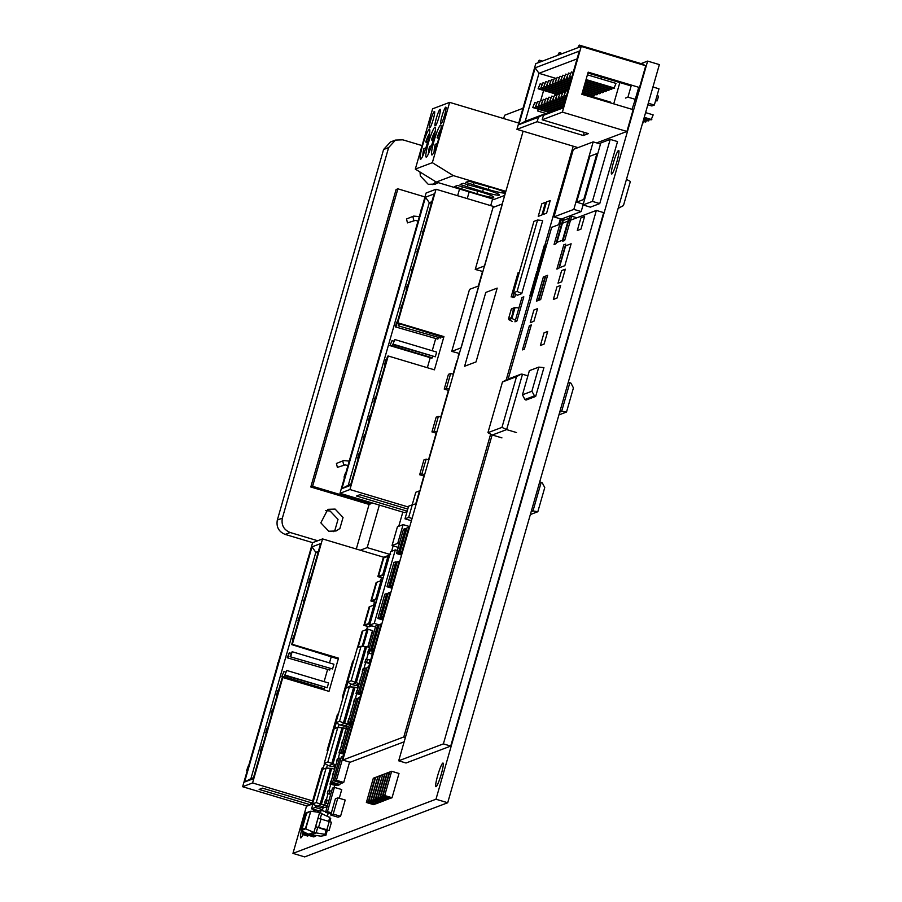 <?xml version="1.0" encoding="UTF-8"?>
<svg xmlns="http://www.w3.org/2000/svg" width="902" height="902" viewBox="0 0 902 902"><rect width="100%" height="100%" fill="white"/><g stroke="black" fill="none" stroke-linecap="round" stroke-linejoin="round"><path stroke-width="1.35" d="M537.31 269.912L544.256 245.66L546.172 244.938L539.216 269.191L537.31 269.912M536.408 301.178L543.365 276.925L545.282 276.204L538.325 300.456L536.408 301.178M538.753 300.298L545.71 276.046L547.627 275.313L540.67 299.565L538.753 300.298M529.902 295.755L536.848 271.502L538.765 270.78L531.808 295.022L529.902 295.755M533.883 310.04L537.558 308.653L533.928 321.292L530.263 322.679L533.883 310.04M523.825 296.826L516.869 321.078L514.952 321.811L521.908 297.559L523.825 296.826M544.075 344.102L540.399 345.489L544.03 332.849L547.694 331.462L544.075 344.102M522.438 349.897L529.395 325.645L531.312 324.923L524.355 349.175L522.438 349.897M331.045 813.987L325.543 812.341L332.5 788.089L334.405 787.367L327.46 811.62L325.543 812.341M339.242 798.259L341.745 789.566L334.405 787.367M331.395 812.792L327.46 811.62M319.398 810.966L315.294 809.737L314.708 811.766M315.88 835.444L315.666 836.188L308.337 833.989L306.432 834.711L306.804 833.38M315.666 836.188L313.761 836.909L306.432 834.711M313.073 811.541L313.377 810.458L315.294 809.737M416.307 503.666L412.169 504.917L415.788 492.278L419.453 490.891L415.833 503.53M408.617 506.18L412.282 504.793L408.662 517.432L404.987 518.819L408.617 506.18M412.067 518.447L408.662 517.432M411.413 520.747L404.987 518.819M546.556 201.935L550.22 200.548L546.601 213.188L542.925 214.575L546.556 201.935M541.91 214.969L538.235 216.356L541.854 203.717L545.53 202.33L541.91 214.969M513.937 293.105L513.046 296.206L511.13 296.938L518.086 272.686L519.338 272.212M564.472 219.975L562.927 219.513L555.97 243.765L554.065 244.487L561.01 220.235L562.927 219.513M576.908 217.788L571.642 216.209L564.686 240.462L562.78 241.195L569.726 216.942L571.642 216.209M580.933 217.878L584.597 216.491L580.978 229.119L577.303 230.517L580.933 217.878M557.019 298.066L553.354 299.464L556.974 286.825L560.649 285.438L557.019 298.066M561.675 281.83L558.011 283.217L561.63 270.589L565.306 269.191L561.675 281.83M565.734 244.115L558.778 268.368L556.872 269.089L563.818 244.837L565.734 244.115M610.203 139.382L617.532 141.58L599.751 203.581L590.37 207.144L583.03 204.946L600.811 142.944L610.203 139.382L592.422 201.394L583.03 204.946M599.751 203.581L592.422 201.394M459.377 353.46L451.744 351.385L469.525 289.373L478.917 285.821L461.136 347.822L451.744 351.385M502.414 203.886L484.633 265.898L475.241 269.45L493.022 207.437L502.414 203.886M482.874 271.525L475.241 269.45M404.141 741.805L350.123 762.258L342.794 760.059L523.115 131.196M573.21 146.192L506.191 379.922M490.643 434.121L403.814 736.957L342.794 760.059M405.393 737.43L403.814 736.957M560.345 218.814L558.654 224.699M443.389 743.879L450.718 746.078L603.686 212.624L596.357 210.425L443.389 743.879L398.695 760.803L492.142 434.911M450.718 746.078L406.024 763.002L398.695 760.803M508.164 379.032L551.663 227.349L596.357 210.425M505.864 191.348L453.311 175.608L432.34 162.676L449.636 102.366L518.74 123.067M504.692 195.43L494.206 199.398L436.286 182.057L453.311 175.608M464.88 187.627L481.296 192.103A15.311 1.432 -164 0 1 493.811 197.132A15.311 1.432 -164 0 1 476.865 193.783L454.428 186.624L457.551 185.44L464.88 187.627M470.562 185.485L486.979 189.961A15.311 1.432 -164 0 1 499.482 194.979A15.311 1.432 -164 0 1 482.536 191.641L460.099 184.47L463.222 183.286L470.562 185.485M476.233 183.331L492.65 187.808A15.311 1.432 -164 0 1 505.165 192.836A15.311 1.432 -164 0 1 488.219 189.488L465.77 182.328L468.905 181.144L476.233 183.331M436.286 182.057L415.315 169.114L432.61 108.815L449.636 102.366M462.32 186.861L461.756 188.822M427.909 143.26L425.767 142.042L427.83 141.264M422.937 155.629A11.591 1.432 106.7 0 1 423.884 148.616L422.7 156.159M423.884 148.616L425.868 147.86M433.591 141.107L431.449 139.889L433.501 139.111M439.263 138.964L437.12 137.747L439.184 136.969M440.954 128.806L437.12 137.747A11.591 1.432 106.7 0 1 440.864 129.381M434.29 151.333A11.591 1.432 106.7 0 1 435.238 144.309L437.222 143.565M435.271 130.959L431.449 139.889A11.591 1.432 106.7 0 1 435.192 131.534M428.608 153.487A11.591 1.432 106.7 0 1 429.566 146.462L428.371 154.005M429.566 146.462L431.539 145.707M415.315 169.114L432.34 162.676M420.682 159.226A15.616 1.928 -73.3 0 0 427.029 144.128A15.616 1.928 -73.3 0 0 429.442 129.313A15.616 1.928 -73.3 0 0 423.117 143.722A15.616 1.928 -73.3 0 0 420.49 159.237A15.616 1.928 -73.3 0 0 420.682 159.226M426.353 157.083A15.616 1.928 -73.3 0 0 432.701 141.975A15.616 1.928 -73.3 0 0 435.125 127.171A15.616 1.928 -73.3 0 0 428.8 141.58A15.616 1.928 -73.3 0 0 426.161 157.095A15.616 1.928 -73.3 0 0 426.353 157.083M432.035 154.93A15.616 1.928 -73.3 0 0 438.383 139.833A15.616 1.928 -73.3 0 0 440.796 125.017A15.616 1.928 -73.3 0 0 434.471 139.427A15.616 1.928 -73.3 0 0 431.844 154.941A15.616 1.928 -73.3 0 0 432.035 154.93M430.254 127.475A8.873 1.094 -73.3 0 0 433.614 118.061A8.873 1.094 -73.3 0 0 434.493 111.42A8.873 1.094 -73.3 0 0 431.325 118.23A8.873 1.094 -73.3 0 0 429.205 127.87L430.254 127.475M435.925 125.322A8.873 1.094 -73.3 0 0 439.297 115.918A8.873 1.094 -73.3 0 0 440.176 109.277A8.873 1.094 -73.3 0 0 437.008 116.087A8.873 1.094 -73.3 0 0 434.877 125.716L435.925 125.322M441.608 123.179A8.873 1.094 -73.3 0 0 444.968 113.765A8.873 1.094 -73.3 0 0 445.847 107.124A8.873 1.094 -73.3 0 0 442.679 113.934A8.873 1.094 -73.3 0 0 440.559 123.574L441.608 123.179M467.991 184.718L467.428 186.669M473.663 182.565L473.11 184.515M437.842 339.118L395.335 326.874L437.842 339.118L438.225 337.799M432.847 356.538L431.754 358.139L389.957 345.624L392.032 340.629L389.957 345.624M436.038 189.251L426.094 193.017L339.998 493.293L349.942 489.527L388.232 355.997L434.414 369.831L443.942 336.615L397.748 322.781L436.038 189.251L494.679 206.817M388.232 355.997L387.556 356.256L350.54 485.355L341.937 488.613L425.496 197.2L434.099 193.941L397.083 323.04L442.6 337.123L443.942 336.615M435.61 338.938L432.227 350.743M430.231 357.688L427.356 367.712M394.873 339.558L436.658 352.073L435.305 356.797L392.798 344.553L394.873 339.558L392.798 344.553M440.683 338.047L398.177 325.802L440.683 338.047L441.078 336.672M458.148 356.493L458.994 353.55M478.353 286.035L482.48 271.615M420.388 488.185L423.884 475.985M428.518 459.828L436.151 433.174M440.785 417.017L448.429 390.363M453.063 374.206L456.874 360.924M339.998 493.293L404.513 512.618L407.039 511.659M407.185 511.175L356.482 495.999L359.842 494.724L407.783 509.089M349.942 489.527L408.369 507.025M431.415 203.322L429.296 202.691L348.273 485.242L350.844 484.273M397.083 323.04L397.748 322.781M431.866 201.71L429.296 202.691L425.496 197.2M359.064 453.39L357.711 458.115L358.421 457.844L359.774 453.12L359.064 453.39M357.711 458.115L358.297 458.295M420.174 213.684L421.437 209.264M420.106 213.898L421.257 209.208M382.414 345.376L383.677 340.945M382.347 345.579L383.44 340.866M344.654 477.057L345.917 472.625M344.587 477.259L344.012 477.09L345.613 472.535M341.937 488.613L348.273 485.242M364.442 434.64L363.078 439.364L363.799 439.094L365.152 434.369L364.442 434.64M363.078 439.364L363.675 439.545M369.809 415.901L368.456 420.625L369.177 420.355L370.53 415.63L369.809 415.901M368.456 420.625L369.053 420.794M375.187 397.151L373.834 401.875L375.908 396.88L375.187 397.151M373.834 401.875L374.42 402.044M380.565 378.4L379.212 383.125L381.275 378.13L380.565 378.4M379.212 383.125L379.798 383.305M385.943 359.65L384.59 364.374L385.301 364.104L386.654 359.379L385.943 359.65M384.59 364.374L385.177 364.555M392.032 340.629L393.779 341.148M390.679 345.353L432.464 357.868M393.52 344.282L435.305 356.797M396.057 326.603L397.41 321.879L396.688 322.149L395.335 326.874M398.763 323.75L398.177 325.802M398.887 325.532L399.338 323.987M400.713 308.123L401.435 307.864L402.788 303.128L400.713 308.123L401.311 308.304M406.092 289.384L408.166 284.389L407.445 284.66L406.092 289.384L406.678 289.553M411.47 270.634L413.533 265.639L411.47 270.634L412.056 270.803M416.848 251.883L418.911 246.889L416.848 251.883L417.434 252.064M422.215 233.133L424.29 228.138L422.215 233.133L422.812 233.314M573.322 149.405L593.189 141.885L573.83 209.388L553.963 216.908L573.322 149.405M600.495 144.072L593.189 141.885M583.064 204.957L581.17 211.575L573.83 209.388M581.17 211.575L561.303 219.096L553.963 216.908M587.416 74.832L616.021 83.401L613.958 88.396L585.939 80.007M612.21 87.877L611.116 89.467L585.421 81.778M609.38 88.948L608.275 90.55L584.913 83.548M606.539 90.02L605.445 91.621L584.406 85.318M603.697 91.102L602.604 92.692L583.898 87.099M600.856 92.173L599.762 93.774L583.391 88.87M598.026 93.244L596.932 94.845L582.884 90.64M595.185 94.327L594.091 95.916L582.376 92.41M592.343 95.398L592.005 96.57M584.237 132.38L583.346 135.525L588.375 133.62L542.181 119.786L562.397 112.13L626.913 131.455L633.159 109.672L581.835 94.304L588.183 72.16L639.507 87.528L645.753 65.756L581.226 46.442L535.777 63.647L516.936 129.347L578.013 147.635M613.721 103.854L619.832 82.556L631.152 85.938M602.852 77.471L599.92 78.575M582.038 93.582L610.654 102.151L610.44 102.873M604.52 139.934L623.778 132.639M596.628 142.922L603.844 140.182M624.455 132.38L626.913 131.455M631.389 85.104L627.939 97.134L635.279 99.333L638.56 87.889L639.507 87.528M635.279 99.333L632.054 109.345M556.241 78.485L538.979 73.31L525.212 121.296L544.086 114.148L538.415 117.26L518.875 124.656L535.179 67.819L579.287 51.121L562.995 107.958L543.444 115.355L549.115 112.243L563.299 106.876M546.544 113.652L537.716 111.014L538.246 109.176M540.749 100.46L543.624 90.425M516.936 129.347L537.152 121.691L583.346 135.525M562.397 112.13L581.226 46.442M543.444 115.355L542.181 119.786M538.415 117.26L537.152 121.691M577.054 58.901L538.979 73.31L535.179 67.819M587.946 73.006L619.832 82.556M545.101 114.453L544.086 114.148M540.174 83.785L538.111 88.779L540.174 83.785L541.922 84.303M538.821 88.509L557.256 94.034M538.111 88.779L556.748 94.36M578.103 47.626L578.768 47.366M577.923 47.569L579.231 45.1L643.927 64.47L643.735 65.147M579.231 45.1L578.588 47.31M558.169 55.169L558.834 54.921M557.921 55.101L559.229 52.632L562.386 53.579M559.229 52.632L558.597 54.842M538.235 62.723L538.9 62.463M537.93 62.621L539.238 60.163L542.452 61.122M539.238 60.163L538.595 62.373M518.875 124.656L525.212 121.296M534.796 102.535L532.732 107.53L534.796 102.535L536.543 103.053M533.443 107.259L549.555 112.085M532.732 107.53L548.901 112.367M543.015 82.713L540.941 87.708L543.015 82.713L544.763 83.232M541.662 87.438L560.097 92.951M540.941 87.708L559.59 93.289M537.637 101.452L535.574 106.447L537.637 101.452L539.385 101.982M536.284 106.177L552.396 111.002M535.574 106.447L551.674 111.273M545.857 81.631L543.782 86.626L545.857 81.631L547.593 82.161M544.504 86.355L562.938 91.88M543.782 86.626L562.42 92.207M540.478 100.381L538.404 105.376L540.478 100.381L542.215 100.9M539.125 105.106L555.226 109.931M538.404 105.376L554.516 110.202M548.687 80.56L546.623 85.555L548.687 80.56L550.434 81.079M547.334 85.284L565.779 90.809M546.623 85.555L565.261 91.136M543.32 99.31L541.245 104.305L543.32 99.31L545.056 99.829M541.955 104.034L558.067 108.86M541.245 104.305L557.357 109.131M551.528 79.489L549.465 84.484L551.528 79.489L553.276 80.007M550.175 84.213L568.249 89.625M549.465 84.484L568.102 90.065M546.15 98.239L544.086 103.234L546.15 98.239L547.897 98.758M544.797 102.952L560.909 107.778M544.086 103.234L560.187 108.048M554.369 78.406L552.295 83.401L554.369 78.406L556.106 78.936M553.016 83.131L568.756 87.844M582.5 91.97L594.801 95.646M552.295 83.401L568.632 88.295M548.991 97.157L546.916 102.151L548.991 97.157L550.739 97.675M547.638 101.881L563.378 106.594M546.916 102.151L563.028 106.977M557.21 77.335L555.136 82.33L557.21 77.335L558.947 77.854M555.846 82.059L569.263 86.073M583.008 90.189L597.643 94.575M555.136 82.33L569.139 86.524M551.832 96.086L549.758 101.08L551.832 96.086L553.569 96.604M550.479 100.81L563.885 104.824M549.758 101.08L563.761 105.275M557.977 81.259L560.041 76.264L557.977 81.259L569.647 84.754M560.041 76.264L561.788 76.783M558.688 80.988L569.771 84.303M583.526 88.419L600.484 93.504M552.599 100.009L554.662 95.014L552.599 100.009L564.269 103.504M554.662 95.014L556.41 95.533M553.309 99.739L564.393 103.053M560.807 80.177L562.882 75.182L560.807 80.177L570.154 82.984M562.882 75.182L564.629 75.712M561.529 79.906L570.278 82.533M584.034 86.648L603.314 92.421M555.44 98.927L557.504 93.932L555.44 98.927L564.776 101.723M557.504 93.932L559.251 94.462M556.151 98.656L564.911 101.283M563.649 79.105L565.723 74.111L563.649 79.105L570.662 81.203M565.723 74.111L567.459 74.629M564.37 78.835L570.786 80.763M584.541 84.878L606.155 91.35M642.596 123.1L643.69 121.511M642.72 122.661L643.306 122.83M558.27 97.856L560.345 92.861L558.27 97.856L565.283 99.953M560.345 92.861L562.081 93.38M558.992 97.585L565.419 99.513M566.49 78.034L568.553 73.039L566.49 78.034L571.169 79.432M568.553 73.039L570.301 73.558M567.2 77.764L571.293 78.993M585.048 83.108L608.997 90.279M643.103 121.33L645.426 122.029L646.52 120.428M643.227 120.879L646.148 121.759M561.112 96.785L563.186 91.79L561.112 96.785L565.791 98.183M563.186 91.79L564.923 92.308M561.822 96.514L565.926 97.732M569.331 76.952L571.394 71.957L569.331 76.952L571.676 77.662M571.394 71.957L573.142 72.487M570.041 76.681L571.812 77.211M585.556 81.327L611.838 89.197M643.611 119.56L648.267 120.958L649.361 119.357M643.735 119.109L648.978 120.688M563.953 95.702L566.016 90.707L563.953 95.702L566.298 96.413M566.016 90.707L567.764 91.237M564.663 95.432L566.433 95.962M655.54 100.844L657.197 100.855L658.55 96.131L657.017 95.68M655.664 100.404L657.197 100.855M573.548 71.145L572.161 75.881M586.063 79.556L614.668 88.125M644.118 117.79L651.109 119.876L653.172 114.881L645.595 112.615M644.242 117.339L651.819 119.605M568.17 89.896L566.817 94.62M329.737 670.039L287.231 657.795L329.737 670.039L330.109 668.709M324.743 687.459L323.638 689.049L281.852 676.545L283.927 671.55L281.852 676.545M322.555 538.911L312.611 542.677L242.638 786.713L252.583 782.947L282.8 677.537L328.993 691.372L338.521 658.156L292.327 644.321L322.555 538.911L384.759 557.537M282.8 677.537L282.134 677.797L253.18 778.776L244.577 782.023L312.013 546.86L320.616 543.602L291.662 644.58L337.179 658.663L338.521 658.156M331.214 656.881L329.489 662.902M327.494 669.848L324.111 681.653M322.115 688.598L321.935 689.252M286.757 670.468L328.553 682.983L327.2 687.707L284.694 675.463L286.757 670.468L284.694 675.463M332.567 668.957L290.061 656.712L332.567 668.957L333.932 664.233L292.135 651.718L290.061 656.712M366.629 629.551L367.509 626.45M373.608 605.186L374.499 602.085M380.599 580.832L381.151 578.904M242.638 786.713L307.154 806.027L310.446 804.787L259.133 789.419L262.482 788.145L312.047 802.983M311.055 802.69L310.446 804.787M252.583 782.947L312.633 800.931M317.921 552.982L315.813 552.351L250.914 778.663L253.485 777.682M291.662 644.58L292.327 644.321M318.383 551.37L315.813 552.351L312.013 546.86M261.704 746.811L260.351 751.535L261.061 751.265L262.414 746.54L261.704 746.811M260.351 751.535L260.937 751.716M306.68 563.355L307.954 558.924M306.624 563.558L307.774 558.868M276.993 666.916L278.256 662.485M276.925 667.119L278.019 662.406M247.295 770.466L248.557 766.046M247.227 770.68L246.652 770.511L248.253 765.956M244.577 782.023L250.914 778.663M267.082 728.061L265.718 732.785L266.44 732.514L267.793 727.79L267.082 728.061M265.718 732.785L266.315 732.965M272.449 709.31L271.096 714.034L273.171 709.04L272.449 709.31M271.096 714.034L271.694 714.215M277.827 690.56L276.474 695.284L278.549 690.289L277.827 690.56M276.474 695.284L277.072 695.465M283.927 671.55L285.663 672.069M282.563 676.274L324.359 688.778M285.404 675.192L327.2 687.707M287.941 657.524L289.294 652.8L287.231 657.795M289.294 652.8L291.042 653.319M290.782 656.442L292.135 651.718M292.609 639.044L294.672 634.05L292.609 639.044L293.195 639.225M297.976 620.294L300.05 615.299L297.976 620.294L298.573 620.475M303.354 601.544L305.428 596.549L303.354 601.544L303.951 601.724M308.732 582.793L310.807 577.799L310.085 578.069L308.732 582.793L309.318 582.974M347.947 465.545L345.184 464.902L337.371 467.36L336.423 463.47L343.549 460.572L342.771 461.057L343.73 464.947L344.97 464.97M418.054 221.069L415.281 220.426L407.467 222.884L406.52 218.994L413.646 216.097L412.879 216.581L413.826 220.483L415.067 220.494M328.768 531.233L320.83 522.844L327.843 509.348L335.116 509.089L343.053 517.477L339.874 528.549L336.04 530.985L328.768 531.233M333.413 531.628L334.845 530.455L338.024 519.383L330.087 510.994L325.442 510.6M438.169 182.621L435.519 184.053L428.247 184.312L420.309 175.924L420.028 172.023M432.892 184.707L435.824 181.764M369.087 504.432L310.807 486.99L312.588 486.302L370.88 503.756L369.087 504.432L356.301 549.025M424.966 196.952L397.895 188.834L396.102 189.51L310.807 486.99M397.895 188.834L312.588 486.302M371.196 502.639L370.88 503.756M490.711 205.622L492.627 198.925M391.592 551.302L393.148 545.845M398.763 526.272L402.822 512.111M383.745 557.244L389.698 554.989M390.634 554.629L367.17 547.604L379.37 505.086M467.247 198.598L469.164 191.9M457.618 195.711L459.535 189.014M367.17 547.604L360.281 550.209M317.707 540.749L290.185 532.507C283.758 529.824 281.153 525.032 282.36 518.143L388.615 147.601L395.516 140.069L390.487 141.975L383.587 149.506L277.331 520.048C276.125 526.937 278.729 531.718 285.156 534.412L312.678 542.654M395.516 140.069L402.788 139.821L422.057 145.594M320.244 818.621L321.755 813.367L319.556 812.713L313.952 832.23L316.151 832.896L317.741 827.337L315.542 826.683L318.068 818.227L331.474 822.207L329.05 830.584M313.952 832.23L308.969 834.124L311.167 834.778L316.151 832.896L324.878 834.316M319.59 812.454L310.784 811.214L305.733 828.837L301.031 830.618L308.811 834.339M313.862 832.422L305.733 828.837L305.564 828.07L310.784 811.214L305.722 813.604L301.121 829.637M326.265 829.772L324.912 834.497L323.581 834.993L325.87 835.342L320.233 836.267M320.266 836.064L311.167 834.778M329.906 817.043L328.734 821.147M321.586 813.593L329.625 817.438M329.85 821.485L330.696 818.52L329.625 818.024M327.2 830.697L325.87 835.342M301.031 830.618L301.088 829.761L305.564 828.07M306.094 812.995L305.722 813.604M317.741 827.337L326.118 830.257M315.542 826.683L326.862 829.727L329.061 830.618L326.096 830.359M329.061 830.618L331.474 822.207M300.896 829.727L302.012 829.31L306.657 813.108L305.541 813.525L300.896 829.727L302.012 829.31L306.657 813.108M340.449 782.778L339.941 784.56L338.024 785.281L330.696 783.083L337.652 758.83L339.558 758.108L332.601 782.361L330.696 783.083M340.922 758.514L339.558 758.108M339.941 784.56L332.601 782.361M344.429 754.331L339.366 752.82L346.323 728.568L348.24 727.846L341.283 752.099L339.366 752.82M349.604 728.252L348.24 727.846M344.778 753.136L341.283 752.099M358.071 698.723L356.707 698.317L349.75 722.57L347.834 723.291L354.79 699.039L356.707 698.317M353.246 723.618L349.75 722.57M352.896 724.813L347.834 723.291M366.753 668.461L365.378 668.055L358.432 692.308L356.515 693.029L363.472 668.777L365.378 668.055M361.916 693.356L358.432 692.308M361.578 694.551L356.515 693.029M378.93 625.627L377.656 625.244L370.699 649.496L368.794 650.218L375.751 625.965L377.656 625.244M374.195 650.545L370.699 649.496M373.856 651.729L368.794 650.218M388.029 593.888L386.755 593.505L379.81 617.757L377.893 618.479L384.85 594.226L386.755 593.505M383.294 618.795L379.81 617.757M382.955 619.99L377.893 618.479M392.054 588.251L386.992 586.74L393.948 562.487L395.865 561.766L388.909 586.018L386.992 586.74M397.139 562.149L395.865 561.766M392.393 587.055L388.909 586.018M401.582 555.034L396.519 553.524L403.476 529.271L405.381 528.549L398.436 552.802L396.519 553.524M406.655 528.933L405.381 528.549M401.92 553.839L398.436 552.802M559.714 412.135L561.63 411.402L569.884 382.617L568.316 382.144M569.884 382.617L571 383.203L573.435 387.894L566.512 412.034L560.052 410.929M566.512 412.034L558.913 414.909M518.909 307.965L515.053 307.559L511.93 318.474L515.414 320.142M512.144 321.383L508.852 319.635L508.559 318.688L508.852 319.635L511.93 318.474L511.423 317.605L514.129 308.146L511.276 309.228L508.559 318.688L511.423 317.605M515.053 307.559L514.129 308.146L515.053 307.559M538.798 367.103L543.929 367.633L535.675 396.418L526.013 400.082L524.896 399.496L522.461 394.805L531.876 391.243L538.798 367.103L529.384 370.666L522.461 394.805M531.876 391.243L534.503 395.854L535.675 396.418M534.503 395.854L524.896 399.496M531.143 511.784L532.947 511.096L541.2 482.311L539.723 481.86M541.2 482.311L542.316 482.897L544.752 487.587L537.829 511.727L531.458 510.656M537.829 511.727L530.342 514.557M527.895 375.852L522.495 374.24L506.62 429.6L516.519 432.554M501.974 427.368L516.519 376.653L502.47 381.974L487.926 432.689L501.974 427.368L506.62 429.6L492.323 435.012L501.929 437.887M502.47 381.974L506.958 379.494L521.198 374.104L516.519 376.653M522.495 374.229L521.198 374.104M487.926 432.689L492.323 435.012M453.402 374.307L450.684 373.496L446.456 388.255L444.224 389.1L448.452 374.341L450.684 373.496M449.173 389.066L446.456 388.255M448.768 390.465L444.224 389.1M428.845 459.93L426.139 459.118L421.899 473.888L419.667 474.734L423.895 459.964L426.139 459.118M424.617 474.7L421.899 473.888M424.222 476.087L419.667 474.734M441.123 417.119L438.406 416.307L434.178 431.066L431.945 431.911L436.173 417.152L438.406 416.307M436.895 431.889L434.178 431.066M436.489 433.276L431.945 431.911M537.569 220.009L542.7 220.539L521.751 293.624L517.387 295.27L513.441 292.778L517.094 291.391L537.569 220.009L533.916 221.396L513.441 292.778M517.094 291.391L521.751 293.624M597.688 153.825L596.921 153.599L583.763 199.466L576.626 202.172L589.784 156.294L596.921 153.599M584.541 199.703L583.763 199.466M583.256 204.156L576.626 202.172M626.462 179.374L630.374 181.437L623.451 205.577L618.141 208.373M618.253 207.967L618.952 208.058M398.278 547.39L392.054 545.518L397.432 526.768L403.104 524.626L397.737 543.376L392.054 545.518M409.733 526.61L403.104 524.626M399.293 543.838L397.737 543.376M316.579 812.025L321.089 810.323L320.334 812.95M325.723 811.71L321.089 810.323M328.238 813.153L327.325 816.333M562.476 240.259L556.951 242.345L563.231 220.449L568.756 218.363L562.476 240.259M564.844 265.673L559.319 267.77L565.599 245.874L571.124 243.777L564.844 265.673M464.62 366.246L485.783 292.428L497.182 288.121L476.019 361.928L464.62 366.246M349.57 762.089L343.73 782.462L341.813 783.184L334.484 780.997L341.43 756.744L343.346 756.011L336.39 780.264L334.484 780.997M343.73 782.462L336.39 780.264M345.071 752.099L342.952 751.467L349.897 727.215L351.814 726.493L344.857 750.746L342.952 751.467M353.539 722.581L351.408 721.938L358.365 697.686L360.281 696.964L353.325 721.217L351.408 721.938M362.221 692.319L360.09 691.676L367.046 667.424L368.963 666.702L362.006 690.955L360.09 691.676M374.477 649.575L372.255 648.91L379.212 624.658L381.118 623.936L374.172 648.188L372.255 648.91M381.772 624.128L381.118 623.936M374.815 648.38L374.172 648.188M383.575 617.836L381.354 617.171L388.311 592.918L390.228 592.186L383.271 616.438L381.354 617.171M390.87 592.388L390.228 592.186M383.914 616.641L383.271 616.438M392.46 586.83L390.25 586.165L397.196 561.912L399.112 561.191L392.156 585.443L390.25 586.165M399.755 561.382L399.112 561.191M392.81 585.635L392.156 585.443M409.497 527.433L408.854 527.23L401.897 551.483L399.981 552.216L406.937 527.963L408.854 527.23M402.54 551.686L401.897 551.483M402.202 552.87L399.981 552.216M375.694 803.671L373.699 804.674L366.37 802.476L373.327 778.223L375.232 777.501L368.287 801.754L366.37 802.476M375.615 803.941L368.287 801.754M380.385 801.901L378.389 802.893L371.06 800.694L378.017 776.442L379.934 775.72L372.977 799.973L371.06 800.694M380.306 802.171L372.977 799.973M389.765 798.349L387.781 799.341L380.452 797.142L387.398 772.89L389.314 772.168L382.358 796.421L380.452 797.142M389.698 798.62L382.358 796.421M385.075 800.119L383.091 801.111L375.751 798.924L382.707 774.671L384.624 773.95L377.667 798.202L375.751 798.924M384.996 800.39L377.667 798.202M363.134 668.653L362.243 671.686L363.686 668.698M361.059 646.272L357.406 647.659L347.518 682.137L351.171 680.751L361.059 646.272L366.64 646.633L356.267 682.803L351.904 684.46L355.208 685.441L359.12 683.964M365.344 646.497L355.095 682.239L359.199 683.682M363.923 668.607L365.66 662.53M366.573 659.362L368.354 653.161M366.64 646.633L369.572 647.512M372.334 654.153L370.598 660.208M369.64 663.522L368.704 666.792M355.219 685.306L358.635 685.655M355.095 682.239L351.171 680.751M351.904 684.46L347.518 682.137M371.432 660.185L365.817 659.283L364.927 662.316L370.429 663.692M365.817 659.283L364.949 662.305L370.564 663.207M371.004 660.05L370.136 663.083M368.884 649.914L367.621 652.947L373.112 654.322M368.512 649.902L367.621 652.947L373.248 653.837M373.428 651.605L372.819 653.702M360.811 678.045L359.921 681.168M360.439 678.033L359.943 681.066M379.156 624.861L374.24 623.383L369.572 625.154L390.656 551.652L395.313 549.893L374.24 623.383M375.469 626.924L369.572 625.154M397.387 550.513L395.313 549.893M351.859 709.265L350.968 712.4M351.487 709.254L350.991 712.287M349.412 686.873L345.759 688.26L335.871 722.727L339.524 721.352L349.412 686.873L353.697 687.098L354.993 687.234L344.632 723.404L340.268 725.05L343.572 726.042L347.924 724.396L348.206 723.404M353.697 687.098L343.448 722.84L352.096 724.926M355.241 698.87L356.707 693.762M354.993 687.234L357.925 688.113M360.687 694.743L360.022 697.066M352.073 724.802L347.969 726.358L343.583 725.896M343.448 722.84L339.524 721.352M340.268 725.05L335.871 722.727M354.554 699.884L353.652 703.019M354.182 699.873L353.685 702.917M357.237 690.515L355.974 693.537L361.465 694.912M356.865 690.504L355.997 693.525L360.992 694.371M348.803 718.623L347.913 721.656L349.175 718.635M340.223 749.855L338.96 752.888L343.335 754.004M339.851 749.855L338.96 752.888L339.998 753.012M337.776 727.463L334.123 728.85L324.235 763.329L327.888 761.942L337.776 727.463L343.358 727.835L332.985 764.005L328.632 765.651L331.925 766.644L335.837 765.155M342.061 727.7L331.812 763.442L335.916 764.873M338.103 758.661L339.693 753.102M343.358 727.835L346.289 728.703M343.673 754.106L343.098 756.113M331.936 766.497L335.352 766.847M331.812 763.442L327.888 761.942M328.632 765.651L324.235 763.329M342.534 740.474L341.644 743.507L342.907 740.486M345.601 731.116L344.699 734.239M345.229 731.105L344.733 734.138M337.528 759.236L336.638 762.37M337.168 759.225L336.66 762.258M331.609 791.178L328.181 790.456L327.313 793.478L330.696 794.346M328.204 790.445L327.313 793.478L330.741 794.211M326.129 768.064L322.476 769.451L312.588 803.93L316.241 802.543L326.129 768.064L331.71 768.425L321.349 804.595L316.985 806.253L320.289 807.234L324.641 805.587L325.363 803.073M330.414 768.29L320.165 804.032L327.381 805.937M326.276 799.894L328.046 793.704M328.959 790.524L330.741 784.323M331.71 768.425L334.642 769.305M334.721 785.315L334.101 787.48M327.189 806.602L324.686 807.549L320.3 807.098M320.165 804.032L316.241 802.543M316.985 806.253L312.588 803.93M331.271 781.087L330.008 784.109L336.096 785.529L336.796 784.909M330.899 781.076L330.008 784.109L336.683 785.315M333.582 771.695L332.691 774.739L333.954 771.706M328.926 800.559L325.498 799.826L324.63 802.859L328.012 803.727M325.521 799.826L324.652 802.848L328.057 803.581M382.628 774.942L375.322 799.082L373.405 799.815L380.362 775.562L382.279 774.829M382.73 801.01L375.322 799.082M382.651 801.28L380.745 802.002L373.405 799.815M384.703 795.53L392.043 797.729L399 773.476L391.66 771.278L384.703 795.53L382.798 796.252L389.754 771.999L391.66 771.278M392.043 797.729L390.126 798.45L382.798 796.252M387.42 799.228L385.436 800.232L378.107 798.033L385.053 773.781L386.969 773.059L380.013 797.312L378.107 798.033M387.341 799.499L380.013 797.312M377.938 776.712L370.632 800.863L368.715 801.585L375.672 777.332L377.588 776.611M378.039 802.791L370.632 800.863M377.961 803.062L376.044 803.783L368.715 801.585M362.187 631.231L357.485 647.625L362.187 631.231L358.105 647.388L362.807 630.994L367.046 629.393L362.187 646.339L367.666 629.156L372.797 630.69L368.095 647.072M374.646 604.791L369.786 606.64L364.498 625.086L368.343 626.619L364.667 625.526L370.057 623.496L368.738 623.485L374.037 605.028L368.738 623.485L374.646 604.791L375.367 604.971M375.074 604.881L370.068 623.429M369.177 606.866L363.878 625.323L369.786 606.64L363.878 625.323L369.019 626.856L371.782 625.808M368.895 626.405L371.049 625.593L368.895 626.405M368.738 623.485L364.498 625.086L368.738 623.485M381.636 580.437L376.777 582.275L371.477 600.732L375.322 602.265L371.658 601.16L377.036 599.142L375.728 599.12L381.016 580.674L375.728 599.12L381.636 580.437L382.347 580.617M382.053 580.527L377.059 599.063M375.886 602.051L375.322 602.265L375.886 602.051M375.728 599.12L371.477 600.732L375.728 599.12M376.157 582.512L370.869 600.969L376.777 582.275L370.869 600.969L376.078 602.468M388.615 556.083L383.756 557.921L378.468 576.378L382.301 577.9L378.637 576.806L384.015 574.777L382.707 574.766L388.007 556.308L382.707 574.766L388.615 556.083L389.337 556.252M389.044 556.173L384.038 574.709M382.865 577.686L382.301 577.9L382.865 577.686M382.707 574.766L378.468 576.378L382.707 574.766M383.136 558.158L377.848 576.603L383.068 578.114M350.686 683.817L349.953 686.388L346.278 687.786L347.845 682.307M352.017 687.008L349.953 686.388M358.139 685.599L357.463 687.967M339.051 724.407L338.306 726.989L334.642 728.376L336.209 722.908M340.381 727.61L338.306 726.989M346.503 726.2L345.816 728.568M327.415 765.009L326.524 768.087M334.856 766.801L334.18 769.169M322.905 769.282L324.562 763.509M315.768 805.61L315.238 807.448L311.573 808.835L312.926 804.099M323.22 807.391L322.578 809.646L315.238 807.448M314.978 809.861L311.573 808.835M322.578 809.646L319.218 810.909M306.15 833.065L303.027 834.249L303.76 834.463L303.027 834.249L303.703 831.892L302.407 834.485L307.548 836.019L308.98 835.477M307.424 835.568L303.207 834.677L307.424 835.568M303.76 834.463L306.725 833.347L303.76 834.463M312.825 804.471L311.652 804.336L312.825 800.277L313.738 799.927L312.825 800.277L320.864 772.225L321.777 771.875L320.864 772.225L322.025 768.166L323.435 767.467M311.912 804.809L312.656 805.035M327.843 750.746L327.11 750.453L328.272 746.394L329.185 746.044L328.272 746.394L336.311 718.342L337.235 717.992L336.311 718.342L337.483 714.283L338.453 713.753M353.64 660.783L352.716 661.132L351.555 665.191L352.468 664.842L351.555 665.191L343.515 693.243L344.429 692.894L343.515 693.243L342.343 697.302L343.267 696.953M352.716 661.132L353.685 660.602M515.606 294.232L514.862 296.837L512.945 297.57L514.174 293.274M627.939 97.134L625.481 98.07M647.85 104.767L651.875 105.974L654.333 105.038L658.99 88.802L652.947 86.987M648.29 103.234L654.333 105.038M337.867 797.853L345.207 800.051L340.55 816.287L333.21 814.089L330.752 815.025L335.409 798.777L337.867 797.853L333.21 814.089M340.55 816.287L338.092 817.212L330.752 815.025M306.579 805.858L292.958 853.382L304.684 856.9L447.708 802.746L659.362 64.606L647.636 61.099L641.018 63.602M522.968 108.296L504.613 115.253L503.666 118.545M292.958 853.382L435.982 799.228L647.636 61.099M447.708 802.746L435.982 799.228M613.36 162.901A12.335 1.522 -73.3 0 0 611.612 174.041A12.335 1.522 -73.3 0 0 616.607 162.664A12.335 1.522 -73.3 0 0 618.693 150.409A12.335 1.522 -73.3 0 0 613.36 162.901M437.684 775.551A12.335 1.522 -73.3 0 0 435.937 786.702A12.335 1.522 -73.3 0 0 440.931 775.314A12.335 1.522 -73.3 0 0 443.017 763.058A12.335 1.522 -73.3 0 0 437.684 775.551M301.426 830.798A12.335 1.522 -73.3 0 0 300.727 837.89A12.335 1.522 -73.3 0 0 302.846 834.643M429.6 133.113L425.733 142.076A11.591 1.432 106.7 0 1 429.51 133.676M483.427 188.89L482.536 191.641M477.744 191.044L476.865 193.783M489.098 186.748L488.219 189.488M285.156 534.412L290.185 532.507M282.36 518.143L277.331 520.048M388.615 147.601L383.587 149.506M315.655 826.638L318.068 818.227M318.609 827.258L321.022 818.847M326.862 829.727L329.275 821.316M512.595 312.374L513.542 309.048L512.595 312.374M367.418 659.554L366.55 662.575M369.888 660.185L369.019 663.207M370.418 660.275L369.549 663.297M369.989 650.579L369.234 653.206M372.436 651.312L371.714 653.837M372.943 651.458L372.244 653.927M329.805 790.716L328.937 793.749M331.891 783.443L331.62 784.368M334.338 784.176L334.101 784.999M334.845 784.323L334.631 785.09M327.11 800.097L326.253 803.118M362.728 646.362L367.666 629.156M367.779 646.982L372.481 630.566M368.084 629.246L363.168 646.384M303.219 831.667L302.418 834.485L303.219 831.667M323.378 767.647L322.025 768.166M311.652 804.336L312.644 803.953M338.397 713.933L337.483 714.283M327.11 750.453L328.024 750.103M435.204 144.343L434.054 151.863M419.329 216.615L413.646 216.097M349.232 461.091L343.549 460.572M310.367 811.27L305.744 813.018M514.681 307.616L511.648 308.766M511.287 309.149L508.525 318.789M513.824 309.521L512.821 312.115M372.797 630.69L368.106 647.072"/></g></svg>
